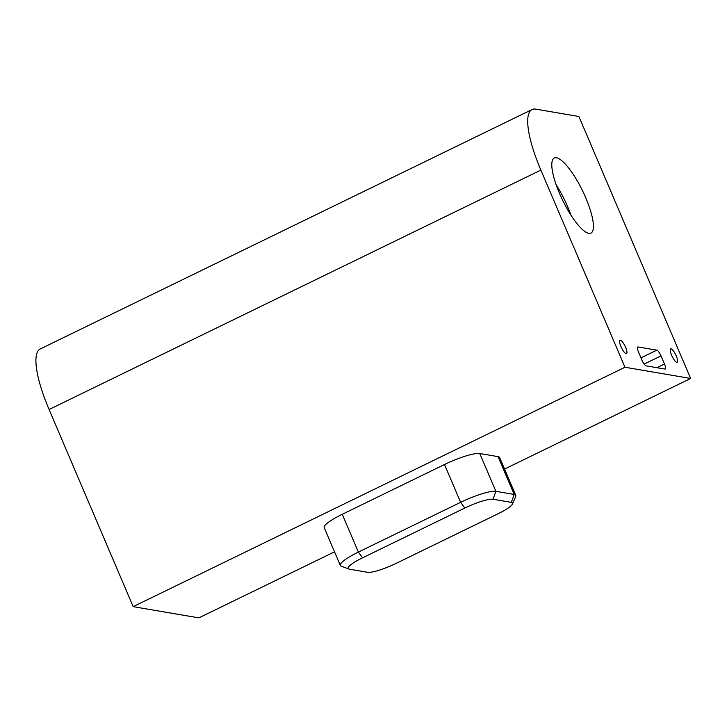 <?xml version="1.0" encoding="UTF-8"?>
<svg xmlns="http://www.w3.org/2000/svg" width="727" height="727" viewBox="0 0 727 727"><rect width="100%" height="100%" fill="white"/><g stroke="black" fill="none" stroke-linecap="round" stroke-linejoin="round"><path stroke-width="1.09" d="M671.584 355.176A7.461 1.972 64 0 0 677.191 362.291A7.461 1.972 64 0 0 676.274 355.985A7.461 1.972 64 0 0 670.657 348.869A7.461 1.972 64 0 0 671.584 355.176M620.913 346.534A7.461 1.972 64 0 0 626.52 353.64A7.461 1.972 64 0 0 625.602 347.333A7.461 1.972 64 0 0 619.995 340.227A7.461 1.972 64 0 0 620.913 346.534M585.744 197.799A41.784 11.023 -116 0 1 590.897 233.122A41.784 11.023 -116 0 1 559.472 193.309A41.784 11.023 -116 0 1 554.319 157.986A41.784 11.023 -116 0 1 585.744 197.799M556.137 184.731A41.784 11.023 -116 0 1 567.623 206.613A41.784 11.023 -116 0 1 570.968 215.201M624.966 367.253L133.177 606.654L49.082 409.51A71.628 18.893 -116 0 1 40.258 348.951L532.046 109.55A71.628 18.893 64 0 0 540.87 170.1L624.966 367.253L690.65 378.467L504.556 469.06M334.529 551.829L198.862 617.868L133.177 606.654M515.761 495.341L499.631 457.528A29.843 5.353 156.9 0 0 498.068 456.638L479.765 453.512A29.843 5.353 156.9 0 0 444.497 464.517L342.263 514.289A29.843 5.353 156.9 0 0 324.197 527.593L340.318 565.406A29.843 5.353 -23.1 0 1 358.384 552.093L460.627 502.321A29.843 5.353 -23.1 0 1 495.896 491.325L514.189 494.451A29.843 5.353 -23.1 0 1 515.761 495.341A29.843 5.353 -23.1 0 1 515.688 496.432L512.517 503.956A23.873 4.28 156.9 0 0 511.317 502.366L493.024 499.249A23.873 4.28 156.9 0 0 464.807 508.046L362.564 557.818A23.873 4.28 156.9 0 0 348.787 569.023A23.873 4.28 156.9 0 0 349.369 569.177L367.662 572.303A23.873 4.28 156.9 0 0 395.879 563.498L498.122 513.735A23.873 4.28 156.9 0 0 512.517 503.956M690.65 378.467L578.91 116.502L535.744 109.132A71.628 18.893 64 0 0 532.046 109.55M656.826 350.16A5.97 1.572 -116 0 1 661.007 355.876L664.46 363.982A5.97 1.572 -116 0 1 665.196 369.025A5.97 1.572 -116 0 1 664.887 369.062L646.121 365.863A5.97 1.572 -116 0 1 641.941 360.138L638.488 352.032A5.97 1.572 -116 0 1 637.752 346.988A5.97 1.572 -116 0 1 638.061 346.952L656.826 350.16L640.978 357.875M348.787 569.023L341.163 566.106A29.843 5.353 -23.1 0 1 340.318 565.406M540.87 170.1L49.082 409.51M644.14 364.082L661.007 355.876M656.844 367.689L664.46 363.982M637.534 347.206L638.061 346.952M464.807 508.046L460.627 502.321L444.497 464.517M493.024 499.249L495.896 491.325L479.765 453.512M362.564 557.818L358.384 552.093L342.263 514.289M511.317 502.366L514.189 494.451L498.068 456.638"/></g></svg>
